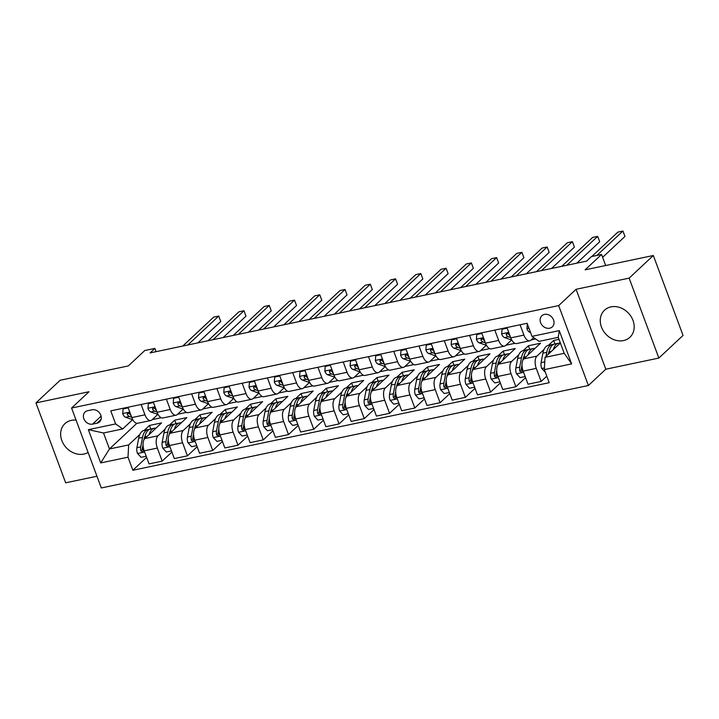 <?xml version="1.0" encoding="UTF-8"?>
<svg xmlns="http://www.w3.org/2000/svg" width="719" height="719" viewBox="0 0 719 719"><rect width="100%" height="100%" fill="white"/><g stroke="black" fill="none" stroke-linecap="round" stroke-linejoin="round"><path stroke-width="1.08" d="M610.952 306.878A18.568 15.423 -133.1 0 0 604.535 310.168A18.568 15.423 -133.1 0 0 603.331 330.848A18.568 15.423 -133.1 0 0 623.49 340.572A18.568 15.423 -133.1 0 0 629.907 337.283A18.568 15.423 -133.1 0 0 631.111 316.603A18.568 15.423 -133.1 0 0 610.952 306.878M76.088 420.13A18.568 15.423 -133.1 0 0 71.325 420.372A18.568 15.423 -133.1 0 0 64.908 423.671A18.568 15.423 -133.1 0 0 63.703 444.342A18.568 15.423 -133.1 0 0 83.853 454.075A18.568 15.423 -133.1 0 0 88.095 452.422M544.508 314.392A7.621 6.327 -133.1 0 0 541.874 315.74A7.621 6.327 -133.1 0 0 541.38 324.224A7.621 6.327 -133.1 0 0 549.649 328.215A7.621 6.327 -133.1 0 0 552.291 326.866A7.621 6.327 -133.1 0 0 552.776 318.382A7.621 6.327 -133.1 0 0 544.508 314.392M658.865 358.053L683.05 335.413L653.328 255.497L629.143 278.136L576.09 289.29L558.672 305.593L588.394 385.51L605.811 369.215L658.865 358.053L629.143 278.136M558.672 305.593L71.585 408.033L101.307 487.958L588.394 385.51M71.585 408.033L89.003 391.738L35.95 402.901L65.672 482.817L96.957 476.239M35.95 402.901L60.135 380.261L128.35 365.917L144.798 350.521L154.9 348.4L150.064 352.921L586.623 261.105L591.458 256.575L601.56 254.454L585.113 269.841L653.328 255.497M92.607 424.111L97.047 423.176A7.379 6.129 -133.1 0 0 99.599 421.864A7.379 6.129 -133.1 0 0 100.076 413.65A7.379 6.129 -133.1 0 0 92.068 409.785L87.619 410.72A7.379 6.129 -133.1 0 0 85.067 412.023A7.379 6.129 -133.1 0 0 84.59 420.247A7.379 6.129 -133.1 0 0 92.607 424.111L101.118 416.139M128.009 457.185L100.723 462.928L88.347 429.665L115.633 423.922L122.715 428.946L103.518 432.982L109.459 448.962L128.665 444.926L128.009 457.185L132.862 470.253L549.208 382.688L544.346 369.62L545.002 357.361L564.208 353.317L558.259 337.337L539.061 341.372L531.979 336.357L559.265 330.614L571.632 363.886L544.346 369.62M531.979 336.357L527.117 323.289L110.771 410.855L115.633 423.922M605.677 265.518L601.56 254.454M156.113 351.654L154.9 348.4M136.88 423.302L109.459 448.962L100.723 462.928M122.715 428.946L132.691 419.608M520.071 324.772L523.917 335.108A9.518 4.736 78.1 0 0 529.741 340.797A9.518 4.736 78.1 0 0 530.999 340.123L533.714 337.579M494.807 330.084L498.653 340.42A9.518 4.736 78.1 0 0 504.477 346.118A9.518 4.736 78.1 0 0 505.736 345.435L511.64 339.907M469.543 335.396L473.39 345.731A9.518 4.736 78.1 0 0 479.222 351.429A9.518 4.736 78.1 0 0 480.472 350.746L486.377 345.219M444.279 340.707L448.126 351.043A9.518 4.736 78.1 0 0 453.959 356.741A9.518 4.736 78.1 0 0 455.208 356.067L461.113 350.53M419.015 346.028L422.862 356.354A9.518 4.736 78.1 0 0 428.695 362.052A9.518 4.736 78.1 0 0 429.944 361.378L435.849 355.851M393.751 351.339L397.598 361.675A9.518 4.736 78.1 0 0 403.431 367.364A9.518 4.736 78.1 0 0 404.68 366.69L410.585 361.163M368.488 356.651L372.334 366.987A9.518 4.736 78.1 0 0 378.167 372.685A9.518 4.736 78.1 0 0 379.416 372.002L385.321 366.474M343.224 361.963L347.07 372.298A9.518 4.736 78.1 0 0 352.903 377.996A9.518 4.736 78.1 0 0 354.152 377.313L360.057 371.786M317.96 367.283L321.806 377.61A9.518 4.736 78.1 0 0 327.639 383.308A9.518 4.736 78.1 0 0 328.889 382.634L334.793 377.107M292.696 372.595L296.543 382.93A9.518 4.736 78.1 0 0 302.375 388.62A9.518 4.736 78.1 0 0 303.625 387.945L309.529 382.418M267.432 377.906L271.279 388.242A9.518 4.736 78.1 0 0 277.112 393.94A9.518 4.736 78.1 0 0 278.361 393.257L284.266 387.73M242.168 383.218L246.015 393.554A9.518 4.736 78.1 0 0 251.848 399.252A9.518 4.736 78.1 0 0 253.097 398.569L259.002 393.041M216.904 388.53L220.751 398.865A9.518 4.736 78.1 0 0 226.584 404.563A9.518 4.736 78.1 0 0 227.833 403.889L233.738 398.353M191.649 393.85L195.487 404.177A9.518 4.736 78.1 0 0 201.32 409.875A9.518 4.736 78.1 0 0 202.569 409.201L208.483 403.674M166.386 399.162L170.223 409.497A9.518 4.736 78.1 0 0 176.056 415.187A9.518 4.736 78.1 0 0 177.305 414.512L183.219 408.985M141.122 404.473L144.959 414.809A9.518 4.736 78.1 0 0 150.792 420.507A9.518 4.736 78.1 0 0 152.042 419.824L157.955 414.297M150.774 428.973L149.462 425.459L144.231 430.348M139.819 434.483L128.665 444.926M149.462 425.459L161.586 422.907L144.852 438.572A9.518 4.736 78.1 0 0 144.195 450.831L149.058 463.899L162.188 461.14L171.895 452.062M176.038 423.662L174.726 420.148L169.495 425.037M165.082 429.171L157.991 435.813A9.518 4.736 78.1 0 0 157.335 448.072L162.188 461.14M174.726 420.148L186.85 417.595L170.115 433.26A9.518 4.736 78.1 0 0 169.459 445.519L174.322 458.587L187.452 455.828L197.159 446.751M201.302 418.35L199.99 414.836L194.759 419.725M190.346 423.859L183.255 430.492A9.518 4.736 78.1 0 0 182.599 442.76L187.452 455.828M199.99 414.836L212.114 412.284L195.379 427.949A9.518 4.736 78.1 0 0 194.723 440.208L199.585 453.276L212.716 450.516L222.423 441.439M226.557 413.039L225.254 409.515L220.023 414.414M215.61 418.548L208.519 425.181A9.518 4.736 78.1 0 0 207.863 437.449L212.716 450.516M225.254 409.515L237.378 406.972L220.643 422.628A9.518 4.736 78.1 0 0 219.987 434.896L224.849 447.964L237.98 445.196L247.678 436.118M251.821 407.727L250.518 404.204L245.287 409.093M240.874 413.227L233.783 419.869A9.518 4.736 78.1 0 0 233.127 432.128L237.98 445.196M250.518 404.204L262.642 401.651L245.907 417.317A9.518 4.736 78.1 0 0 245.251 429.585L250.113 442.652L263.244 439.884L272.941 430.807M277.085 402.406L275.781 398.892L270.551 403.781M266.138 407.916L259.047 414.557A9.518 4.736 78.1 0 0 258.391 426.816L263.244 439.884M275.781 398.892L287.906 396.34L271.171 412.005A9.518 4.736 78.1 0 0 270.515 424.264L275.377 437.332L288.508 434.573L298.205 425.495M302.348 397.095L301.045 393.581L295.815 398.47M291.402 402.604L284.311 409.246A9.518 4.736 78.1 0 0 283.646 421.505L288.508 434.573M301.045 393.581L313.169 391.028L296.435 406.693A9.518 4.736 78.1 0 0 295.779 418.952L300.641 432.02L313.772 429.261L323.469 420.184M327.612 391.783L326.309 388.269L321.078 393.158M316.666 397.292L309.574 403.925A9.518 4.736 78.1 0 0 308.909 416.193L313.772 429.261M326.309 388.269L338.433 385.717L321.699 401.382A9.518 4.736 78.1 0 0 321.042 413.641L325.896 426.709L339.035 423.94L348.733 414.872M352.876 386.471L351.573 382.948L346.342 387.847M341.929 391.972L334.838 398.614A9.518 4.736 78.1 0 0 334.173 410.873L339.035 423.94M351.573 382.948L363.697 380.405L346.962 396.061A9.518 4.736 78.1 0 0 346.306 408.329L351.16 421.397L364.299 418.629L373.997 409.551M378.14 381.151L376.837 377.637L371.606 382.526M367.193 386.66L360.093 393.302A9.518 4.736 78.1 0 0 359.437 405.561L364.299 418.629M376.837 377.637L388.961 375.084L372.226 390.75A9.518 4.736 78.1 0 0 371.57 403.008L376.423 416.076L389.563 413.317L399.261 404.24M403.404 375.839L402.101 372.325L396.87 377.214M392.457 381.349L385.357 387.99A9.518 4.736 78.1 0 0 384.701 400.249L389.563 413.317M402.101 372.325L414.225 369.773L397.49 385.438A9.518 4.736 78.1 0 0 396.834 397.697L401.687 410.765L414.827 408.006L424.525 398.928M428.668 370.528L427.365 367.014L422.134 371.903M417.721 376.037L410.621 382.67A9.518 4.736 78.1 0 0 409.965 394.938L414.827 408.006M427.365 367.014L439.489 364.461L422.754 380.126A9.518 4.736 78.1 0 0 422.098 392.385L426.951 405.453L440.091 402.694L449.788 393.617M453.932 365.216L452.628 361.693L447.398 366.591M442.985 370.725L435.885 377.358A9.518 4.736 78.1 0 0 435.229 389.626L440.091 402.694M452.628 361.693L464.753 359.149L448.018 374.806A9.518 4.736 78.1 0 0 447.362 387.074L452.215 400.141L465.355 397.373L475.052 388.296M479.196 359.904L477.892 356.381L472.662 361.271M468.249 365.405L461.149 372.047A9.518 4.736 78.1 0 0 460.493 384.306L465.355 397.373M477.892 356.381L490.016 353.829L473.282 369.494A9.518 4.736 78.1 0 0 472.626 381.762L477.479 394.83L490.619 392.062L500.316 382.984M504.459 354.584L503.156 351.07L497.925 355.959M493.513 360.093L486.412 366.735A9.518 4.736 78.1 0 0 485.756 378.994L490.619 392.062M503.156 351.07L515.28 348.517L498.546 364.182A9.518 4.736 78.1 0 0 497.89 376.441L502.743 389.509L515.883 386.75L525.58 377.673M529.723 349.272L528.42 345.758L523.189 350.647M518.776 354.782L511.676 361.423A9.518 4.736 78.1 0 0 511.02 373.682L515.883 386.75M528.42 345.758L540.544 343.206L523.809 358.871A9.518 4.736 78.1 0 0 523.153 371.13L528.007 384.198L541.146 381.438L546.782 376.163M554.987 343.961L553.684 340.447L548.453 345.336M544.04 349.47L536.94 356.103A9.518 4.736 78.1 0 0 536.284 368.371L541.146 381.438M553.684 340.447L559.005 339.323M560.362 342.99L545.002 357.361M152.284 419.599L161.209 417.721M177.548 414.288L186.473 412.409M202.812 408.976L211.737 407.098M228.076 403.665L237 401.786M253.34 398.344L262.264 396.466M278.604 393.032L287.528 391.154M303.867 387.721L312.792 385.842M329.131 382.409L338.056 380.531M354.395 377.098L363.32 375.219M379.659 371.777L388.584 369.899M404.923 366.465L413.847 364.587M430.187 361.154L439.111 359.275M455.451 355.842L464.375 353.964M480.714 350.521L489.639 348.643M505.978 345.21L514.903 343.331M531.242 339.898L535.664 338.964M127.982 407.242L131.82 417.568A9.518 4.736 78.1 0 0 137.653 423.266L150.792 420.507M132.862 470.253L146.631 457.374M153.246 401.921L157.084 412.257A9.518 4.736 78.1 0 0 162.916 417.955L176.056 415.187M178.51 396.609L182.347 406.945A9.518 4.736 78.1 0 0 188.18 412.643L201.32 409.875M203.774 391.298L207.611 401.633A9.518 4.736 78.1 0 0 213.444 407.322L226.584 404.563M229.037 385.986L232.875 396.313A9.518 4.736 78.1 0 0 238.708 402.011L251.848 399.252M254.301 380.666L258.139 391.001A9.518 4.736 78.1 0 0 263.972 396.699L277.112 393.94M279.565 375.354L283.403 385.69A9.518 4.736 78.1 0 0 289.236 391.388L302.375 388.62M304.829 370.042L308.667 380.378A9.518 4.736 78.1 0 0 314.5 386.076L327.639 383.308M330.093 364.731L333.931 375.066A9.518 4.736 78.1 0 0 339.763 380.755L352.903 377.996M355.357 359.419L359.194 369.746A9.518 4.736 78.1 0 0 365.027 375.444L378.167 372.685M380.621 354.099L384.458 364.434A9.518 4.736 78.1 0 0 390.291 370.132L403.431 367.364M405.884 348.787L409.722 359.123A9.518 4.736 78.1 0 0 415.555 364.821L428.695 362.052M431.148 343.475L434.986 353.811A9.518 4.736 78.1 0 0 440.819 359.5L453.959 356.741M456.412 338.164L460.25 348.49A9.518 4.736 78.1 0 0 466.083 354.188L479.222 351.429M481.676 332.843L485.514 343.179A9.518 4.736 78.1 0 0 491.347 348.877L504.477 346.118M506.94 327.531L510.778 337.867A9.518 4.736 78.1 0 0 516.61 343.565L529.741 340.797M103.518 432.982L88.347 429.665M559.265 330.614L558.259 337.337M571.632 363.886L564.208 353.317M576.09 289.29L605.811 369.215M128.216 407.862L123.111 408.94L122.697 413.677A6.309 3.137 78.1 0 0 125.591 417.272L131.703 419.366A18.209 9.05 78.1 0 0 132.754 419.617M197.86 342.873L220.733 321.465L218.729 316.063L187.821 344.985M220.733 321.465L218.729 316.063L213.669 317.124L182.77 346.046M131.056 415.51A6.309 3.137 -101.9 0 1 129.681 413.874L127.748 412.967L127.254 414.378A6.309 3.137 78.1 0 0 129.429 416.472L131.703 417.245M129.429 413.533L129.249 413.479A3.218 1.6 -101.9 0 1 128.647 413.074L127.254 414.378M124.036 408.068L123.111 408.94M149.139 434.555A18.209 9.05 -101.9 0 1 154.252 428.245A18.209 9.05 -101.9 0 1 155.933 428.209M146.209 456.25L141.104 457.32L137.473 453.428A6.309 3.137 -101.9 0 1 136.898 447.667L138.695 438.177A18.209 9.05 -101.9 0 1 144.142 430.375L147.988 429.567A18.209 9.05 78.1 0 0 142.533 437.368L140.735 446.858A6.309 3.137 78.1 0 0 140.834 450.885L142.542 451.999L143.261 450.373A6.309 3.137 -101.9 0 1 143.144 446.418M144.582 438.86L144.959 436.855A18.209 9.05 -101.9 0 1 150.406 429.054L154.252 428.245M149.228 429.477A18.209 9.05 78.1 0 0 147.988 429.567M143.953 439.812L144.097 439.066A15.117 7.514 -101.9 0 1 145.256 435.543M140.834 450.885L142.227 449.582A3.218 1.6 -101.9 0 1 142.299 448.557L143.036 444.666M153.48 402.55L148.375 403.62L147.961 408.365A6.309 3.137 78.1 0 0 150.855 411.96L156.967 414.054A18.209 9.05 78.1 0 0 158.018 414.306M223.124 337.562L245.997 316.144L243.984 310.752L213.085 339.665M245.997 316.144L243.984 310.752L238.933 311.812L208.034 340.734M156.32 410.198A6.309 3.137 -101.9 0 1 154.945 408.554L153.012 407.655L152.518 409.066A6.309 3.137 78.1 0 0 154.693 411.151L156.967 411.933M154.693 408.221L154.513 408.158A3.218 1.6 -101.9 0 1 153.911 407.763L152.518 409.066M149.3 402.757L148.375 403.62M178.743 397.239L173.638 398.308L173.225 403.053A6.309 3.137 78.1 0 0 176.119 406.648L182.231 408.743A18.209 9.05 78.1 0 0 183.282 408.994M248.388 332.241L271.261 310.833L269.248 305.431L238.349 334.353M271.261 310.833L269.248 305.431L264.197 306.501L233.298 335.413M181.583 404.887A6.309 3.137 -101.9 0 1 180.208 403.242L178.276 402.343L177.782 403.754A6.309 3.137 78.1 0 0 179.957 405.84L182.231 406.621M179.957 402.91L179.777 402.847A3.218 1.6 -101.9 0 1 179.175 402.451L177.782 403.754M174.564 397.436L173.638 398.308M204.007 391.918L198.902 392.996L198.489 397.742A6.309 3.137 78.1 0 0 201.383 401.337L207.494 403.422A18.209 9.05 78.1 0 0 208.546 403.683M273.651 326.929L296.525 305.521L294.511 300.12L263.612 329.041M296.525 305.521L294.511 300.12L289.46 301.18L258.561 330.102M206.847 399.575A6.309 3.137 -101.9 0 1 205.472 397.931L203.54 397.032L203.046 398.443A6.309 3.137 78.1 0 0 205.221 400.528L207.494 401.301M205.221 397.598L205.041 397.535A3.218 1.6 -101.9 0 1 204.439 397.14L203.046 398.443M199.828 392.125L198.902 392.996M174.402 429.243A18.209 9.05 -101.9 0 1 179.516 422.934A18.209 9.05 -101.9 0 1 181.197 422.889M171.473 450.93L166.368 452.008L162.737 448.108A6.309 3.137 -101.9 0 1 162.161 442.347L163.959 432.865A18.209 9.05 -101.9 0 1 169.405 425.055L173.243 424.246A18.209 9.05 78.1 0 0 167.797 432.056L165.999 441.547A6.309 3.137 78.1 0 0 166.098 445.573L167.806 446.688L168.525 445.061A6.309 3.137 -101.9 0 1 168.408 441.107M169.846 433.548L170.223 431.544A18.209 9.05 -101.9 0 1 175.67 423.743L179.516 422.934M174.492 424.165A18.209 9.05 78.1 0 0 173.243 424.246M169.217 434.501L169.36 433.755A15.117 7.514 -101.9 0 1 170.52 430.232M166.098 445.573L167.491 444.27A3.218 1.6 -101.9 0 1 167.563 443.246L168.3 439.354M199.666 423.931A18.209 9.05 -101.9 0 1 204.78 417.622A18.209 9.05 -101.9 0 1 206.461 417.577M196.736 445.618L191.631 446.697L188.001 442.796A6.309 3.137 -101.9 0 1 187.425 437.035L189.223 427.544A18.209 9.05 -101.9 0 1 194.669 419.743L198.507 418.934A18.209 9.05 78.1 0 0 193.06 426.735L191.263 436.226A6.309 3.137 78.1 0 0 191.362 440.262L193.069 441.367L193.788 439.749A6.309 3.137 -101.9 0 1 193.672 435.795M195.11 428.227L195.487 426.232A18.209 9.05 -101.9 0 1 200.934 418.422L204.78 417.622M199.756 418.844A18.209 9.05 78.1 0 0 198.507 418.934M194.481 429.18L194.624 428.443A15.117 7.514 -101.9 0 1 195.784 424.92M191.362 440.262L192.755 438.958A3.218 1.6 -101.9 0 1 192.827 437.934L193.564 434.033M224.93 418.62A18.209 9.05 -101.9 0 1 230.044 412.302A18.209 9.05 -101.9 0 1 231.725 412.266M222 440.307L216.895 441.376L213.264 437.485A6.309 3.137 -101.9 0 1 212.689 431.724L214.487 422.233A18.209 9.05 -101.9 0 1 219.933 414.432L223.771 413.623A18.209 9.05 78.1 0 0 218.324 421.424L216.527 430.915A6.309 3.137 78.1 0 0 216.626 434.941L218.333 436.056L219.052 434.438A6.309 3.137 -101.9 0 1 218.936 430.474M220.374 422.916L220.751 420.912A18.209 9.05 -101.9 0 1 226.197 413.11L230.044 412.302M225.02 413.533A18.209 9.05 78.1 0 0 223.771 413.623M219.744 423.868L219.888 423.132A15.117 7.514 -101.9 0 1 221.048 419.608M216.626 434.941L218.019 433.638A3.218 1.6 -101.9 0 1 218.091 432.613L218.828 428.722M229.271 386.606L224.166 387.685L223.753 392.43A6.309 3.137 78.1 0 0 226.647 396.025L232.749 398.11A18.209 9.05 78.1 0 0 233.81 398.362M298.906 321.618L321.788 300.209L319.775 294.808L288.876 323.73M321.788 300.209L319.775 294.808L314.724 295.868L283.825 324.79M232.111 394.255A6.309 3.137 -101.9 0 1 230.736 392.619L228.804 391.711L228.309 393.131A6.309 3.137 78.1 0 0 230.484 395.216L232.758 395.989M230.484 392.286L230.305 392.223A3.218 1.6 -101.9 0 1 229.703 391.828L228.309 393.131M225.092 386.813L224.166 387.685M250.194 413.299A18.209 9.05 -101.9 0 1 255.308 406.99A18.209 9.05 -101.9 0 1 256.989 406.954M247.264 434.995L242.159 436.065L238.528 432.173A6.309 3.137 -101.9 0 1 237.944 426.412L239.751 416.921A18.209 9.05 -101.9 0 1 245.197 409.12L249.035 408.311A18.209 9.05 78.1 0 0 243.588 416.112L241.791 425.603A6.309 3.137 78.1 0 0 241.89 429.629L243.597 430.744L244.316 429.117A6.309 3.137 -101.9 0 1 244.199 425.163M245.637 417.604L246.015 415.6A18.209 9.05 -101.9 0 1 251.461 407.799L255.308 406.99M250.284 408.221A18.209 9.05 78.1 0 0 249.035 408.311M245.008 418.557L245.152 417.811A15.117 7.514 -101.9 0 1 246.311 414.297M241.89 429.629L243.283 428.326A3.218 1.6 -101.9 0 1 243.355 427.302L244.092 423.41M254.535 381.295L249.43 382.364L249.017 387.11A6.309 3.137 78.1 0 0 251.911 390.705L258.013 392.799A18.209 9.05 78.1 0 0 259.074 393.05M324.17 316.306L347.052 294.898L345.039 289.496L314.14 318.409M347.052 294.898L345.039 289.496L339.988 290.557L309.089 319.479M257.375 388.943A6.309 3.137 -101.9 0 1 256 387.307L254.068 386.4L253.573 387.811A6.309 3.137 78.1 0 0 255.748 389.896L258.022 390.678M255.748 386.966L255.569 386.903A3.218 1.6 -101.9 0 1 254.966 386.507L253.573 387.811M250.356 381.501L249.43 382.364M279.799 375.983L274.694 377.053L274.281 381.798A6.309 3.137 78.1 0 0 277.174 385.393L283.277 387.487A18.209 9.05 78.1 0 0 284.338 387.739M349.434 310.985L372.316 289.577L370.303 284.185L339.404 313.098M372.316 289.577L370.303 284.185L365.252 285.245L334.353 314.167M282.639 383.631A6.309 3.137 -101.9 0 1 281.264 381.987L279.332 381.088L278.837 382.499A6.309 3.137 78.1 0 0 281.012 384.584L283.286 385.366M281.012 381.654L280.832 381.591A3.218 1.6 -101.9 0 1 280.23 381.196L278.837 382.499M275.62 376.181L274.694 377.053M305.063 370.671L299.958 371.741L299.544 376.486A6.309 3.137 78.1 0 0 302.438 380.081L308.541 382.175A18.209 9.05 78.1 0 0 309.601 382.427M374.698 305.674L397.58 284.266L395.567 278.864L364.668 307.786M397.58 284.266L395.567 278.864L390.516 279.934L359.617 308.846M307.903 378.32A6.309 3.137 -101.9 0 1 306.528 376.675L304.595 375.776L304.101 377.187A6.309 3.137 78.1 0 0 306.276 379.273L308.55 380.054M306.276 376.343L306.096 376.28A3.218 1.6 -101.9 0 1 305.494 375.884L304.101 377.187M300.884 370.869L299.958 371.741M330.327 365.351L325.222 366.429L324.808 371.175A6.309 3.137 78.1 0 0 327.702 374.77L333.805 376.855A18.209 9.05 78.1 0 0 334.865 377.116M399.962 300.362L422.844 278.954L420.831 273.553L389.932 302.474M422.844 278.954L420.831 273.553L415.78 274.613L384.881 303.535M333.167 372.999A6.309 3.137 -101.9 0 1 331.792 371.363L329.859 370.465L329.365 371.876A6.309 3.137 78.1 0 0 331.54 373.961L333.814 374.734M331.54 371.031L331.36 370.968A3.218 1.6 -101.9 0 1 330.758 370.573L329.365 371.876M326.147 365.558L325.222 366.429M355.59 360.039L350.486 361.118L350.072 365.854A6.309 3.137 78.1 0 0 352.966 369.449L359.069 371.543A18.209 9.05 78.1 0 0 360.129 371.795M425.226 295.051L448.108 273.642L446.095 268.241L415.196 297.163M448.108 273.642L446.095 268.241L441.044 269.301L410.145 298.223M358.43 367.688A6.309 3.137 -101.9 0 1 357.055 366.052L355.123 365.144L354.629 366.555A6.309 3.137 78.1 0 0 356.804 368.649L359.078 369.422M356.804 365.71L356.624 365.656A3.218 1.6 -101.9 0 1 356.022 365.252L354.629 366.555M351.411 360.246L350.486 361.118M275.458 407.988A18.209 9.05 -101.9 0 1 280.572 401.678A18.209 9.05 -101.9 0 1 282.252 401.633M272.528 429.674L267.423 430.753L263.792 426.852A6.309 3.137 -101.9 0 1 263.208 421.1L265.014 411.61A18.209 9.05 -101.9 0 1 270.461 403.799L274.298 403A18.209 9.05 78.1 0 0 268.852 410.801L267.055 420.291A6.309 3.137 78.1 0 0 267.153 424.318L268.861 425.432L269.58 423.806A6.309 3.137 -101.9 0 1 269.463 419.851M270.901 412.293L271.279 410.288A18.209 9.05 -101.9 0 1 276.725 402.487L280.572 401.678M275.548 402.91A18.209 9.05 78.1 0 0 274.298 403M270.272 413.245L270.416 412.499A15.117 7.514 -101.9 0 1 271.575 408.976M267.153 424.318L268.547 423.015A3.218 1.6 -101.9 0 1 268.618 421.99L269.355 418.099M300.722 402.676A18.209 9.05 -101.9 0 1 305.836 396.367A18.209 9.05 -101.9 0 1 307.516 396.322M297.792 424.363L292.687 425.441L289.056 421.541A6.309 3.137 -101.9 0 1 288.472 415.78L290.278 406.289A18.209 9.05 -101.9 0 1 295.725 398.488L299.562 397.679A18.209 9.05 78.1 0 0 294.116 405.489L292.318 414.971A6.309 3.137 78.1 0 0 292.417 419.006L294.125 420.112L294.844 418.494A6.309 3.137 -101.9 0 1 294.727 414.539M296.165 406.981L296.543 404.977A18.209 9.05 -101.9 0 1 301.989 397.176L305.836 396.367M300.812 397.598A18.209 9.05 78.1 0 0 299.562 397.679M295.536 407.934L295.68 407.188A15.117 7.514 -101.9 0 1 296.839 403.665M292.417 419.006L293.81 417.703A3.218 1.6 -101.9 0 1 293.882 416.678L294.619 412.787M325.986 397.364A18.209 9.05 -101.9 0 1 331.091 391.046A18.209 9.05 -101.9 0 1 332.78 391.01M323.056 419.051L317.951 420.121L314.32 416.229A6.309 3.137 -101.9 0 1 313.736 410.468L315.542 400.977A18.209 9.05 -101.9 0 1 320.989 393.176L324.826 392.367A18.209 9.05 78.1 0 0 319.38 400.168L317.582 409.659A6.309 3.137 78.1 0 0 317.681 413.695L319.389 414.8L320.108 413.182A6.309 3.137 -101.9 0 1 319.991 409.219M321.429 401.66L321.806 399.665A18.209 9.05 -101.9 0 1 327.253 391.855L331.091 391.046M326.075 392.277A18.209 9.05 78.1 0 0 324.826 392.367M320.8 402.613L320.944 401.876A15.117 7.514 -101.9 0 1 322.103 398.353M317.681 413.695L319.074 412.391A3.218 1.6 -101.9 0 1 319.146 411.367L319.883 407.466M351.249 392.053A18.209 9.05 -101.9 0 1 356.354 385.735A18.209 9.05 -101.9 0 1 358.044 385.699M348.32 413.74L343.215 414.809L339.584 410.917A6.309 3.137 -101.9 0 1 339 405.157L340.806 395.666A18.209 9.05 -101.9 0 1 346.252 387.865L350.09 387.056A18.209 9.05 78.1 0 0 344.644 394.857L342.846 404.348A6.309 3.137 78.1 0 0 342.945 408.374L344.653 409.488L345.372 407.871A6.309 3.137 -101.9 0 1 345.255 403.907M346.693 396.349L347.07 394.345A18.209 9.05 -101.9 0 1 352.517 386.543L356.354 385.735M351.339 386.966A18.209 9.05 78.1 0 0 350.09 387.056M346.064 397.301L346.207 396.555A15.117 7.514 -101.9 0 1 347.367 393.041M342.945 408.374L344.338 407.071A3.218 1.6 -101.9 0 1 344.41 406.046L345.147 402.155M376.513 386.732A18.209 9.05 -101.9 0 1 381.618 380.423A18.209 9.05 -101.9 0 1 383.299 380.387M373.583 408.428L368.479 409.497L364.848 405.606A6.309 3.137 -101.9 0 1 364.263 399.845L366.07 390.354A18.209 9.05 -101.9 0 1 371.516 382.553L375.354 381.744A18.209 9.05 78.1 0 0 369.908 389.545L368.11 399.036A6.309 3.137 78.1 0 0 368.209 403.062L369.917 404.177L370.636 402.55A6.309 3.137 -101.9 0 1 370.519 398.596M371.957 391.037L372.334 389.033A18.209 9.05 -101.9 0 1 377.781 381.232L381.618 380.423M376.603 381.654A18.209 9.05 78.1 0 0 375.354 381.744M371.328 391.99L371.471 391.244A15.117 7.514 -101.9 0 1 372.631 387.721M368.209 403.062L369.602 401.759A3.218 1.6 -101.9 0 1 369.674 400.735L370.411 396.843M380.845 354.728L375.749 355.797L375.336 360.543A6.309 3.137 78.1 0 0 378.23 364.138L384.332 366.232A18.209 9.05 78.1 0 0 385.393 366.483M450.489 289.739L473.372 268.322L471.358 262.929L440.459 291.842M473.372 268.322L471.358 262.929L466.307 263.99L435.408 292.912M383.694 362.376A6.309 3.137 -101.9 0 1 382.319 360.731L380.387 359.833L379.893 361.244A6.309 3.137 78.1 0 0 382.068 363.329L384.341 364.111M382.068 360.399L381.888 360.336A3.218 1.6 -101.9 0 1 381.286 359.94L379.893 361.244M376.675 354.934L375.749 355.797M401.777 381.421A18.209 9.05 -101.9 0 1 406.882 375.111A18.209 9.05 -101.9 0 1 408.563 375.066M398.847 403.107L393.742 404.186L390.111 400.285A6.309 3.137 -101.9 0 1 389.527 394.524L391.334 385.042A18.209 9.05 -101.9 0 1 396.78 377.232L400.618 376.423A18.209 9.05 78.1 0 0 395.171 384.234L393.374 393.724A6.309 3.137 78.1 0 0 393.473 397.751L395.18 398.865L395.899 397.239A6.309 3.137 -101.9 0 1 395.783 393.284M397.212 385.726L397.598 383.721A18.209 9.05 -101.9 0 1 403.044 375.92L406.882 375.111M401.867 376.343A18.209 9.05 78.1 0 0 400.618 376.423M396.591 386.678L396.735 385.932A15.117 7.514 -101.9 0 1 397.886 382.409M393.473 397.751L394.866 396.448A3.218 1.6 -101.9 0 1 394.938 395.423L395.675 391.531M406.109 349.416L401.013 350.486L400.6 355.231A6.309 3.137 78.1 0 0 403.494 358.826L409.596 360.92A18.209 9.05 78.1 0 0 410.657 361.172M475.753 284.418L498.635 263.01L496.622 257.609L465.723 286.53M498.635 263.01L496.622 257.609L491.571 258.678L460.672 287.591M408.958 357.064A6.309 3.137 -101.9 0 1 407.583 355.42L405.651 354.521L405.157 355.932A6.309 3.137 78.1 0 0 407.331 358.017L409.605 358.799M407.331 355.087L407.152 355.024A3.218 1.6 -101.9 0 1 406.55 354.629L405.157 355.932M401.939 349.614L401.013 350.486M427.041 376.109A18.209 9.05 -101.9 0 1 432.146 369.8A18.209 9.05 -101.9 0 1 433.827 369.755M424.111 397.796L419.006 398.874L415.375 394.974A6.309 3.137 -101.9 0 1 414.791 389.213L416.598 379.722A18.209 9.05 -101.9 0 1 422.044 371.921L425.882 371.112A18.209 9.05 78.1 0 0 420.435 378.913L418.638 388.404A6.309 3.137 78.1 0 0 418.737 392.439L420.444 393.545L421.163 391.927A6.309 3.137 -101.9 0 1 421.046 387.972M422.475 380.405L422.862 378.41A18.209 9.05 -101.9 0 1 428.308 370.6L432.146 369.8M427.131 371.022A18.209 9.05 78.1 0 0 425.882 371.112M421.855 381.358L421.999 380.621A15.117 7.514 -101.9 0 1 423.149 377.098M418.737 392.439L420.13 391.136A3.218 1.6 -101.9 0 1 420.202 390.111L420.939 386.211M431.373 344.095L426.277 345.174L425.864 349.919A6.309 3.137 78.1 0 0 428.758 353.514L434.86 355.599A18.209 9.05 78.1 0 0 435.921 355.86M501.017 279.107L523.899 257.699L521.886 252.297L490.987 281.219M523.899 257.699L521.886 252.297L516.835 253.358L485.936 282.279M434.222 351.753A6.309 3.137 -101.9 0 1 432.847 350.108L430.915 349.209L430.42 350.62A6.309 3.137 78.1 0 0 432.595 352.705L434.869 353.478M432.595 349.776L432.416 349.713A3.218 1.6 -101.9 0 1 431.813 349.317L430.42 350.62M427.203 344.302L426.277 345.174M452.305 370.797A18.209 9.05 -101.9 0 1 457.41 364.479A18.209 9.05 -101.9 0 1 459.09 364.443M449.375 392.484L444.27 393.554L440.639 389.662A6.309 3.137 -101.9 0 1 440.055 383.901L441.861 374.41A18.209 9.05 -101.9 0 1 447.308 366.609L451.146 365.8A18.209 9.05 78.1 0 0 445.699 373.601L443.902 383.092A6.309 3.137 78.1 0 0 444 387.119L445.708 388.233L446.418 386.615A6.309 3.137 -101.9 0 1 446.31 382.652M447.739 375.093L448.126 373.089A18.209 9.05 -101.9 0 1 453.572 365.288L457.41 364.479M452.395 365.71A18.209 9.05 78.1 0 0 451.146 365.8M447.119 376.046L447.263 375.309A15.117 7.514 -101.9 0 1 448.413 371.786M444 387.119L445.394 385.815A3.218 1.6 -101.9 0 1 445.465 384.791L446.202 380.899M456.637 338.784L451.541 339.862L451.128 344.608A6.309 3.137 78.1 0 0 454.022 348.203L460.124 350.288A18.209 9.05 78.1 0 0 461.176 350.539M526.281 273.795L549.163 252.387L547.15 246.985L516.251 275.907M549.163 252.387L547.15 246.985L542.099 248.046L511.2 276.968M459.486 346.432A6.309 3.137 -101.9 0 1 458.111 344.796L456.179 343.889L455.684 345.309A6.309 3.137 78.1 0 0 457.859 347.394L460.133 348.167M457.859 344.464L457.679 344.401A3.218 1.6 -101.9 0 1 457.077 344.006L455.684 345.309M452.467 338.991L451.541 339.862M477.569 365.477A18.209 9.05 -101.9 0 1 482.674 359.167A18.209 9.05 -101.9 0 1 484.354 359.132M474.639 387.173L469.534 388.242L465.903 384.35A6.309 3.137 -101.9 0 1 465.319 378.589L467.125 369.099A18.209 9.05 -101.9 0 1 472.572 361.298L476.409 360.489A18.209 9.05 78.1 0 0 470.963 368.29L469.165 377.781A6.309 3.137 78.1 0 0 469.264 381.807L470.972 382.921L471.682 381.295A6.309 3.137 -101.9 0 1 471.574 377.34M473.003 369.782L473.39 367.777A18.209 9.05 -101.9 0 1 478.836 359.976L482.674 359.167M477.659 360.399A18.209 9.05 78.1 0 0 476.409 360.489M472.383 370.734L472.527 369.988A15.117 7.514 -101.9 0 1 473.677 366.474M469.264 381.807L470.657 380.504A3.218 1.6 -101.9 0 1 470.72 379.479L471.466 375.588M481.901 333.472L476.805 334.542L476.391 339.287A6.309 3.137 78.1 0 0 479.285 342.882L485.388 344.976A18.209 9.05 78.1 0 0 486.439 345.228M551.545 268.484L574.427 247.075L572.414 241.674L541.515 270.587M574.427 247.075L572.414 241.674L567.363 242.734L536.464 271.656M484.75 341.121A6.309 3.137 -101.9 0 1 483.375 339.485L481.442 338.577L480.948 339.988A6.309 3.137 78.1 0 0 483.123 342.073L485.397 342.855M483.123 339.143L482.943 339.08A3.218 1.6 -101.9 0 1 482.341 338.685L480.948 339.988M477.731 333.679L476.805 334.542M502.833 360.165A18.209 9.05 -101.9 0 1 507.938 353.856A18.209 9.05 -101.9 0 1 509.618 353.811M499.903 381.852L494.798 382.93L491.167 379.03A6.309 3.137 -101.9 0 1 490.583 373.278L492.389 363.787A18.209 9.05 -101.9 0 1 497.836 355.977L501.673 355.177A18.209 9.05 78.1 0 0 496.227 362.978L494.429 372.469A6.309 3.137 78.1 0 0 494.528 376.495L496.236 377.61L496.946 375.983A6.309 3.137 -101.9 0 1 496.838 372.029M498.267 364.47L498.653 362.466A18.209 9.05 -101.9 0 1 504.1 354.665L507.938 353.856M502.923 355.087A18.209 9.05 78.1 0 0 501.673 355.177M497.647 365.423L497.791 364.677A15.117 7.514 -101.9 0 1 498.941 361.154M494.528 376.495L495.912 375.192A3.218 1.6 -101.9 0 1 495.984 374.168L496.73 370.276M507.165 328.161L502.069 329.23L501.646 333.976A6.309 3.137 78.1 0 0 504.549 337.571L510.652 339.665A18.209 9.05 78.1 0 0 511.703 339.916M576.809 263.163L599.691 241.755L597.678 236.362L566.779 265.275M599.691 241.755L597.678 236.362L592.627 237.423L561.728 266.345M510.014 335.809A6.309 3.137 -101.9 0 1 508.639 334.164L506.706 333.265L506.212 334.677A6.309 3.137 78.1 0 0 508.387 336.762L510.661 337.544M508.387 333.832L508.207 333.769A3.218 1.6 -101.9 0 1 507.605 333.373L506.212 334.677M502.994 328.358L502.069 329.23M528.097 354.853A18.209 9.05 -101.9 0 1 533.201 348.544A18.209 9.05 -101.9 0 1 534.882 348.499M525.158 376.54L520.062 377.619L516.431 373.718A6.309 3.137 -101.9 0 1 515.847 367.957L517.653 358.466A18.209 9.05 -101.9 0 1 523.099 350.665L526.937 349.856A18.209 9.05 78.1 0 0 521.491 357.667L519.693 367.148A6.309 3.137 78.1 0 0 519.792 371.184L521.5 372.289L522.21 370.671A6.309 3.137 -101.9 0 1 522.102 366.717M523.531 359.158L523.917 357.154A18.209 9.05 -101.9 0 1 529.364 349.353L533.201 348.544M528.186 349.776A18.209 9.05 78.1 0 0 526.937 349.856M522.911 360.111L523.055 359.365A15.117 7.514 -101.9 0 1 524.205 355.842M519.792 371.184L521.176 369.881A3.218 1.6 -101.9 0 1 521.248 368.856L521.994 364.964M553.36 349.542A18.209 9.05 -101.9 0 1 558.465 343.224A18.209 9.05 -101.9 0 1 560.146 343.188M545.344 372.298L541.695 368.407A6.309 3.137 -101.9 0 1 541.11 362.646L542.908 353.155A18.209 9.05 -101.9 0 1 548.363 345.354L552.201 344.545A18.209 9.05 78.1 0 0 546.755 352.346L545.973 356.453M548.804 353.802L549.181 351.843A18.209 9.05 -101.9 0 1 554.628 344.033L558.465 343.224M553.45 344.455A18.209 9.05 78.1 0 0 552.201 344.545M548.264 354.305L548.318 354.054A15.117 7.514 -101.9 0 1 549.469 350.53M527.351 323.901L526.91 328.664A6.309 3.137 78.1 0 0 529.813 332.259L530.55 332.511M602.63 257.33L624.955 236.443L622.942 231.042L596.878 255.434M624.955 236.443L622.942 231.042L617.891 232.111L591.827 256.503M157.991 435.813L144.852 438.572M183.255 430.492L170.115 433.26M208.519 425.181L195.379 427.949M233.783 419.869L220.643 422.628M259.047 414.557L245.907 417.317M284.311 409.246L271.171 412.005M309.574 403.925L296.435 406.693M334.838 398.614L321.699 401.382M360.093 393.302L346.962 396.061M385.357 387.99L372.226 390.75M410.621 382.67L397.49 385.438M435.885 377.358L422.754 380.126M461.149 372.047L448.018 374.806M486.412 366.735L473.282 369.494M511.676 361.423L498.546 364.182M536.94 356.103L523.809 358.871M157.335 448.072L144.195 450.831M144.959 414.809L131.82 417.568M170.223 409.497L157.084 412.257M182.599 442.76L169.459 445.519M195.487 404.177L182.347 406.945M207.863 437.449L194.723 440.208M220.751 398.865L207.611 401.633M233.127 432.128L219.987 434.896M246.015 393.554L232.875 396.313M258.391 426.816L245.251 429.585M271.279 388.242L258.139 391.001M283.646 421.505L270.515 424.264M296.543 382.93L283.403 385.69M308.909 416.193L295.779 418.952M321.806 377.61L308.667 380.378M334.173 410.873L321.042 413.641M347.07 372.298L333.931 375.066M359.437 405.561L346.306 408.329M372.334 366.987L359.194 369.746M384.701 400.249L371.57 403.008M397.598 361.675L384.458 364.434M409.965 394.938L396.834 397.697M422.862 356.354L409.722 359.123M435.229 389.626L422.098 392.385M448.126 351.043L434.986 353.811M460.493 384.306L447.362 387.074M473.39 345.731L460.25 348.49M485.756 378.994L472.626 381.762M498.653 340.42L485.514 343.179M511.02 373.682L497.89 376.441M523.917 335.108L510.778 337.867M536.284 368.371L523.153 371.13M101.073 419.411L97.047 423.176M129.78 412.077L122.706 413.56M132.53 419.195L131.703 419.366M129.429 416.472L125.591 417.272M137.563 453.518L144.645 452.035M144.959 436.855L147.188 436.388M138.695 438.177L142.533 437.368M136.898 447.667L140.735 446.858M155.043 406.765L147.97 408.248M157.794 413.874L156.967 414.054M154.693 411.151L150.855 411.96M180.307 401.445L173.234 402.937M183.057 408.563L182.231 408.743M179.957 405.84L176.119 406.648M205.571 396.133L198.498 397.625M208.321 403.251L207.494 403.422M205.221 400.528L201.383 401.337M162.827 448.207L169.909 446.724M170.223 431.544L172.452 431.076M163.959 432.865L167.797 432.056M162.161 442.347L165.999 441.547M188.09 442.895L195.164 441.403M195.487 426.232L197.716 425.765M189.223 427.544L193.06 426.735M187.425 437.035L191.263 436.226M213.354 437.583L220.427 436.091M220.751 420.912L222.98 420.444M214.487 422.233L218.324 421.424M212.689 431.724L216.527 430.915M230.835 390.821L223.762 392.304M233.585 397.94L232.749 398.11M230.484 395.216L226.647 396.025M238.618 432.272L245.691 430.78M246.015 415.6L248.244 415.133M239.751 416.921L243.588 416.112M237.944 426.412L241.791 425.603M256.099 385.51L249.026 386.993M258.849 392.628L258.013 392.799M255.748 389.896L251.911 390.705M281.363 380.189L274.29 381.681M284.113 387.307L283.277 387.487M281.012 384.584L277.174 385.393M306.627 374.878L299.553 376.37M309.377 381.996L308.541 382.175M306.276 379.273L302.438 380.081M331.89 369.566L324.817 371.058M334.641 376.684L333.805 376.855M331.54 373.961L327.702 374.77M357.154 364.254L350.081 365.737M359.904 371.372L359.069 371.543M356.804 368.649L352.966 369.449M263.882 426.951L270.955 425.468M271.279 410.288L273.508 409.821M265.014 411.61L268.852 410.801M263.208 421.1L267.055 420.291M289.146 421.64L296.219 420.157M296.543 404.977L298.771 404.509M290.278 406.289L294.116 405.489M288.472 415.78L292.318 414.971M314.41 416.328L321.483 414.836M321.806 399.665L324.035 399.189M315.542 400.977L319.38 400.168M313.736 410.468L317.582 409.659M339.674 411.016L346.747 409.524M347.07 394.345L349.299 393.877M340.806 395.666L344.644 394.857M339 405.157L342.846 404.348M364.937 405.696L372.011 404.213M372.334 389.033L374.563 388.566M366.07 390.354L369.908 389.545M364.263 399.845L368.11 399.036M382.418 358.943L375.345 360.426M385.168 366.052L384.332 366.232M382.068 363.329L378.23 364.138M390.201 400.384L397.274 398.901M397.598 383.721L399.827 383.254M391.334 385.042L395.171 384.234M389.527 394.524L393.374 393.724M407.682 353.622L400.609 355.114M410.432 360.74L409.596 360.92M407.331 358.017L403.494 358.826M415.465 395.073L422.538 393.59M422.862 378.41L425.091 377.942M416.598 379.722L420.435 378.913M414.791 389.213L418.638 388.404M432.946 348.311L425.873 349.802M435.687 355.429L434.86 355.599M432.595 352.705L428.758 353.514M440.729 389.761L447.802 388.269M448.126 373.089L450.355 372.622M441.861 374.41L445.699 373.601M440.055 383.901L443.902 383.092M458.21 342.999L451.137 344.482M460.951 350.117L460.124 350.288M457.859 347.394L454.022 348.203M465.993 384.449L473.066 382.957M473.39 367.777L475.61 367.31M467.125 369.099L470.963 368.29M465.319 378.589L469.165 377.781M483.474 337.687L476.4 339.17M486.215 344.805L485.388 344.976M483.123 342.073L479.285 342.882M491.257 379.129L498.33 377.646M498.653 362.466L500.873 361.999M492.389 363.787L496.227 362.978M490.583 373.278L494.429 372.469M508.737 332.367L501.664 333.859M511.479 339.485L510.652 339.665M508.387 336.762L504.549 337.571M516.521 373.817L523.594 372.334M523.917 357.154L526.137 356.687M517.653 358.466L521.491 357.667M515.847 367.957L519.693 367.148M541.784 368.505L544.436 367.948M549.181 351.843L551.401 351.366M542.908 353.155L546.755 352.346M541.11 362.646L544.768 361.882M528.914 328.125L526.928 328.547M530.406 332.133L529.813 332.259"/></g></svg>
